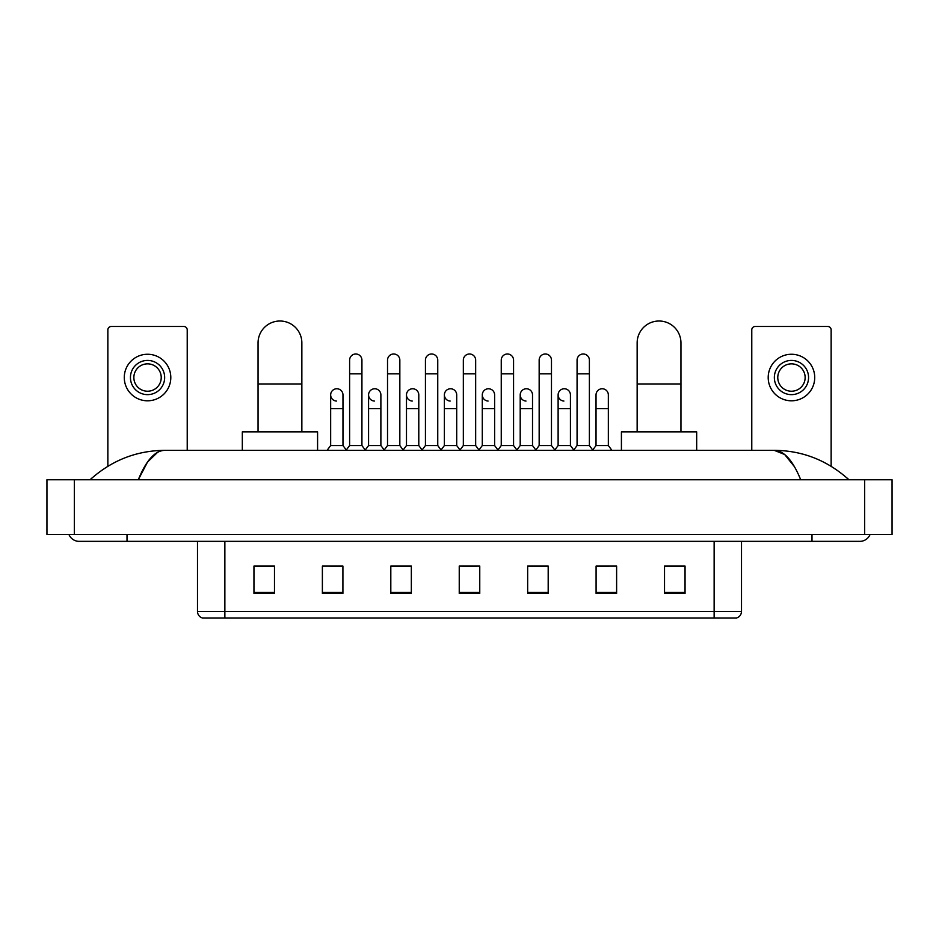 <?xml version="1.0" encoding="UTF-8"?>
<svg xmlns="http://www.w3.org/2000/svg" width="939" height="939" viewBox="0 0 939 939"><rect width="100%" height="100%" fill="white"/><g stroke="black" fill="none" stroke-linecap="round" stroke-linejoin="round"><path stroke-width="1.41" d="M714.133 617.991L714.133 611.418L741.505 611.418C741.317 614.705 739.674 616.888 736.575 617.991L202.425 617.991A6.843 6.843 0 0 1 197.495 611.418L197.495 541.345M685.047 593.425L685.047 566.053L664.519 566.053L664.519 593.425L685.047 593.425M616.618 593.425L616.618 566.053L596.089 566.053L596.089 593.425L616.618 593.425M548.188 593.425L548.188 566.053L527.659 566.053L527.659 593.425L548.188 593.425M274.481 593.425L274.481 566.053L253.953 566.053L253.953 593.425L274.481 593.425M342.911 593.425L342.911 566.053L322.382 566.053L322.382 593.425L342.911 593.425M411.341 593.425L411.341 566.053L390.812 566.053L390.812 593.425L411.341 593.425M479.759 593.425L479.759 566.053L459.241 566.053L459.241 593.425L479.759 593.425M596.089 566.194L609.024 566.194M664.519 566.194L683.686 566.194M405.789 566.194L400.519 566.194M329.976 566.194L342.911 566.194M255.314 566.194L274.481 566.194M538.481 566.194L533.211 566.194M462.657 566.194L476.343 566.194M411.341 566.194L390.812 566.194M548.188 566.194L527.659 566.194M127.011 534.502L127.011 541.345L859.889 541.345A10.951 10.951 0 0 0 870.042 534.502A10.951 10.951 0 0 1 859.889 541.345A10.951 10.951 0 0 0 870.042 534.502A10.951 10.951 0 0 1 859.889 541.345M68.958 534.502A10.951 10.951 0 0 0 79.111 541.345A10.951 10.951 0 0 1 68.958 534.502A10.951 10.951 0 0 0 79.111 541.345L127.011 541.345M800.709 479.759C792.856 460.439 784.042 450.638 774.252 450.344L164.748 450.344C154.958 450.638 146.144 460.439 138.291 479.759L147.505 462.07L157.635 452.269M74.322 479.759L892.05 479.759L892.05 534.502L46.95 534.502L46.95 479.759L74.322 479.759L74.322 534.502M892.05 479.759L892.05 534.502M846.614 477.646L848.938 479.759C827.4 460.368 802.505 450.556 774.252 450.344L784.675 454.511L794.441 466.695M92.386 477.646L90.062 479.759C111.495 460.415 136.39 450.603 164.748 450.344M187.225 450.344L187.225 329.906A3.416 3.416 0 0 0 183.809 326.479L111.272 326.479A3.416 3.416 0 0 0 107.856 329.906L107.856 466.284M147.54 360.423A17.102 17.102 0 0 0 130.439 377.537A17.102 17.102 0 0 0 147.54 394.638A17.102 17.102 0 0 0 164.654 377.537A17.102 17.102 0 0 0 147.54 360.423M147.54 363.851A13.686 13.686 0 0 0 133.854 377.537A13.686 13.686 0 0 0 147.54 391.223A13.686 13.686 0 0 0 161.226 377.537A13.686 13.686 0 0 0 147.54 363.851M147.54 400.8A23.264 23.264 0 0 0 170.804 377.537A23.264 23.264 0 0 0 147.54 354.261A23.264 23.264 0 0 0 124.277 377.537A23.264 23.264 0 0 0 147.54 400.8M258.049 431.87L258.049 342.911A21.902 21.902 0 0 1 279.951 321.009A21.902 21.902 0 0 1 301.853 342.911A21.902 21.902 0 0 0 279.951 321.009M301.853 431.87L301.853 342.911M317.582 450.344L317.582 431.87L242.321 431.87L242.321 450.344M637.147 431.87L637.147 342.911A21.902 21.902 0 0 1 659.049 321.009A21.902 21.902 0 0 1 680.951 342.911A21.902 21.902 0 0 0 659.049 321.009M680.951 431.87L680.951 342.911M696.679 450.344L696.679 431.87L621.418 431.87L621.418 450.344M349.613 373.839L361.926 373.839L361.926 445.556L349.613 445.556L349.613 360.153A6.162 6.162 0 0 1 356.163 354.003A6.162 6.162 0 0 1 361.926 360.153A6.162 6.162 0 0 0 356.163 354.003M349.613 445.556L346.022 450.344M361.926 445.556L365.517 450.344M387.525 373.839L399.838 373.839L399.838 445.556L387.525 445.556L387.525 360.153A6.162 6.162 0 0 1 394.063 354.003A6.162 6.162 0 0 1 399.838 360.153A6.162 6.162 0 0 0 394.063 354.003M387.525 445.556L383.934 450.344M399.838 445.556L403.43 450.344M425.437 373.839L437.75 373.839L437.75 445.556L425.437 445.556L425.437 360.153A6.162 6.162 0 0 1 431.975 354.003A6.162 6.162 0 0 1 437.75 360.153A6.162 6.162 0 0 0 431.975 354.003M425.437 445.556L421.834 450.344M437.75 445.556L441.342 450.344M463.338 373.839L475.662 373.839L475.662 445.556L463.338 445.556L463.338 360.153A6.162 6.162 0 0 1 469.887 354.003A6.162 6.162 0 0 1 475.662 360.153A6.162 6.162 0 0 0 469.887 354.003M463.338 445.556L459.746 450.344M475.662 445.556L479.254 450.344M501.25 373.839L513.563 373.839L513.563 445.556L501.25 445.556L501.25 360.153A6.162 6.162 0 0 1 507.799 354.003A6.162 6.162 0 0 1 513.563 360.153A6.162 6.162 0 0 0 507.799 354.003M501.25 445.556L497.658 450.344M513.563 445.556L517.166 450.344M539.162 373.839L551.475 373.839L551.475 445.556L539.162 445.556L539.162 360.153A6.162 6.162 0 0 1 545.712 354.003A6.162 6.162 0 0 1 551.475 360.153A6.162 6.162 0 0 0 545.712 354.003M539.162 445.556L535.57 450.344M551.475 445.556L555.066 450.344M577.074 373.839L589.387 373.839L589.387 445.556L577.074 445.556L577.074 360.153A6.162 6.162 0 0 1 583.612 354.003A6.162 6.162 0 0 1 589.387 360.153A6.162 6.162 0 0 0 583.612 354.003M577.074 445.556L573.483 450.344M589.387 445.556L592.979 450.344M336.432 401.059A6.162 6.162 0 0 1 330.657 394.908A6.162 6.162 0 0 1 337.207 388.769A6.162 6.162 0 0 1 342.97 394.908L342.97 408.594L330.657 408.594L330.657 394.908M342.97 408.594L342.97 445.556L330.657 445.556L330.657 408.594M330.657 445.556L327.065 450.344M342.97 445.556L346.291 449.981M374.344 401.059A6.162 6.162 0 0 1 368.569 394.908A6.162 6.162 0 0 1 375.107 388.769A6.162 6.162 0 0 1 380.882 394.908L380.882 408.594L368.569 408.594L368.569 394.908M380.882 408.594L380.882 445.556L368.569 445.556L368.569 408.594M368.569 445.556L365.248 449.981M380.882 445.556L384.204 449.981M412.244 401.059A6.162 6.162 0 0 1 406.481 394.908A6.162 6.162 0 0 1 413.019 388.769A6.162 6.162 0 0 1 418.794 394.908L418.794 408.594L406.481 408.594L406.481 394.908M418.794 408.594L418.794 445.556L406.481 445.556L406.481 408.594M406.481 445.556L403.16 449.981M418.794 445.556L422.116 449.981M450.157 401.059A6.162 6.162 0 0 1 444.382 394.908A6.162 6.162 0 0 1 450.931 388.769A6.162 6.162 0 0 1 456.706 394.908L456.706 408.594L444.382 408.594L444.382 394.908M456.706 408.594L456.706 445.556L444.382 445.556L444.382 408.594M444.382 445.556L441.072 449.981M456.706 445.556L460.028 449.981M488.069 401.059A6.162 6.162 0 0 1 482.294 394.908A6.162 6.162 0 0 1 488.843 388.769A6.162 6.162 0 0 1 494.618 394.908L494.618 408.594L482.294 408.594L482.294 394.908M494.618 408.594L494.618 445.556L482.294 445.556L482.294 408.594M482.294 445.556L478.972 449.981M494.618 445.556L497.928 449.981M525.981 401.059A6.162 6.162 0 0 1 520.206 394.908A6.162 6.162 0 0 1 526.756 388.769A6.162 6.162 0 0 1 532.519 394.908L532.519 408.594L520.206 408.594L520.206 394.908M532.519 408.594L532.519 445.556L520.206 445.556L520.206 408.594M520.206 445.556L516.884 449.981M532.519 445.556L535.84 449.981M563.893 401.059A6.162 6.162 0 0 1 558.118 394.908A6.162 6.162 0 0 1 564.656 388.769A6.162 6.162 0 0 1 570.431 394.908L570.431 408.594L558.118 408.594L558.118 394.908M570.431 408.594L570.431 445.556L558.118 445.556L558.118 408.594M558.118 445.556L554.796 449.981M570.431 445.556L573.752 449.981M596.03 394.908A6.162 6.162 0 0 1 602.568 388.769A6.162 6.162 0 0 1 608.343 394.908L608.343 408.594L596.03 408.594L596.03 394.908M608.343 408.594L608.343 445.556L596.03 445.556L596.03 408.594M596.03 445.556L592.709 449.981M608.343 445.556L611.935 450.344M831.144 466.284L831.144 329.906A3.416 3.416 0 0 0 827.729 326.479L755.191 326.479A3.416 3.416 0 0 0 751.775 329.906L751.775 450.344M791.46 360.423A17.102 17.102 0 0 0 774.346 377.537A17.102 17.102 0 0 0 791.46 394.638A17.102 17.102 0 0 0 808.561 377.537A17.102 17.102 0 0 0 791.46 360.423M791.46 363.851A13.686 13.686 0 0 0 777.774 377.537A13.686 13.686 0 0 0 791.46 391.223A13.686 13.686 0 0 0 805.146 377.537A13.686 13.686 0 0 0 791.46 363.851M791.46 400.8A23.264 23.264 0 0 0 814.723 377.537A23.264 23.264 0 0 0 791.46 354.261A23.264 23.264 0 0 0 768.196 377.537A23.264 23.264 0 0 0 791.46 400.8M197.495 611.418L224.867 611.418L224.867 617.991M224.867 541.345L224.867 611.418L714.133 611.418L714.133 541.345M479.759 592.474L459.241 592.474M411.341 592.474L390.812 592.474M342.911 592.474L322.382 592.474M274.481 592.474L253.953 592.474M548.188 592.474L527.659 592.474M616.618 592.474L596.089 592.474M685.047 592.474L664.519 592.474M811.989 534.502L811.989 541.345M864.678 479.759L864.678 534.502M258.049 383.969L301.853 383.969M637.147 383.969L680.951 383.969M741.505 611.418L741.505 541.345M361.926 373.839L361.926 360.153M399.838 373.839L399.838 360.153M437.75 373.839L437.75 360.153M475.662 373.839L475.662 360.153M513.563 373.839L513.563 360.153M551.475 373.839L551.475 360.153M589.387 373.839L589.387 360.153"/></g></svg>
